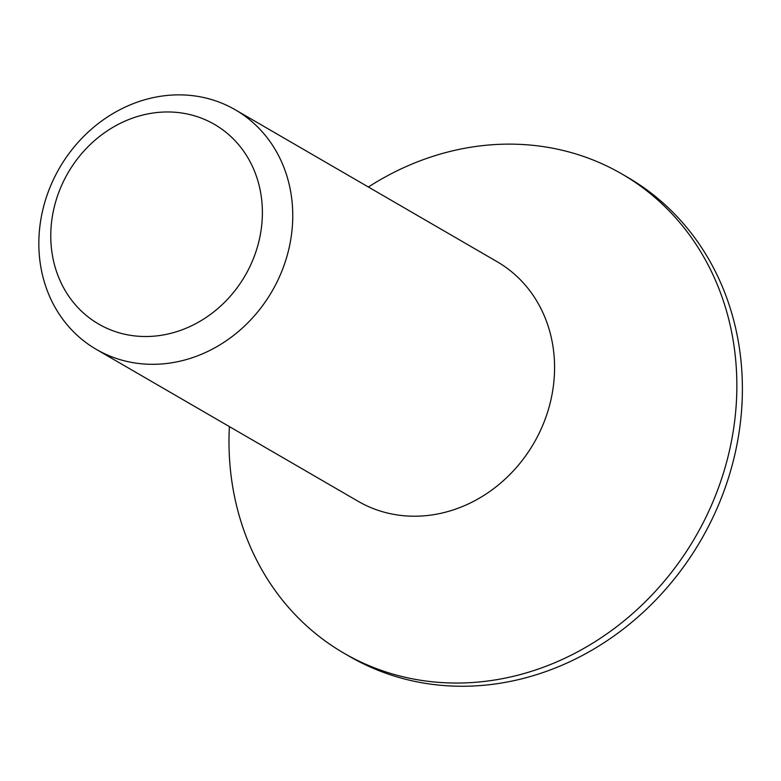 <?xml version="1.0" encoding="UTF-8"?>
<svg xmlns="http://www.w3.org/2000/svg" width="781" height="781" viewBox="0 0 781 781"><rect width="100%" height="100%" fill="white"/><g stroke="black" fill="none" stroke-linecap="round" stroke-linejoin="round"><path stroke-width="1.17" d="M49.349 189.002A138.491 122.851 120.1 0 1 235.296 109.799A138.491 122.851 120.1 0 1 282.244 270.177A138.491 122.851 120.1 0 1 96.297 349.38A138.491 122.851 120.1 0 1 49.349 189.002M96.297 349.38L358.118 501.285A138.491 122.851 -59.9 0 0 544.064 422.072A138.491 122.851 -59.9 0 0 497.116 261.703L235.296 109.799M59.532 190.418A115.412 102.37 120.1 0 1 198.745 117.179A115.412 102.37 120.1 0 1 253.62 258.062A115.412 102.37 120.1 0 1 114.407 331.3A115.412 102.37 120.1 0 1 59.532 190.418M229.38 426.602A276.991 245.693 -59.9 0 0 343.923 653.17A276.991 245.693 -59.9 0 0 715.826 494.754A276.991 245.693 -59.9 0 0 621.93 173.997A276.991 245.693 -59.9 0 0 368.388 187.01M343.923 653.17L349.458 656.382A276.991 245.693 -59.9 0 0 721.361 497.966A276.991 245.693 -59.9 0 0 627.465 177.209L621.93 173.997"/></g></svg>
